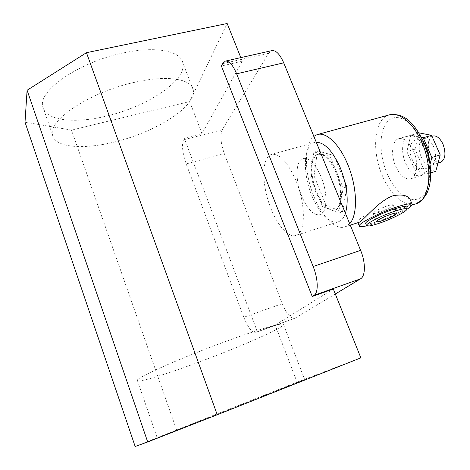 <?xml version="1.0" encoding="UTF-8"?>
<svg xmlns="http://www.w3.org/2000/svg" width="470" height="470" viewBox="0 0 470 470"><rect width="100%" height="100%" fill="white"/><g stroke="black" fill="none" stroke-linecap="round" stroke-linejoin="round"><path stroke-width="0.35" stroke-dasharray="2.35 1.76" d="M315.74 191.86C309.096 176.044 309.73 156.469 317.444 154.395C323.783 153.296 329.928 159.318 335.891 172.461C342.824 188.711 341.86 208.28 334.487 210.219C327.831 211.283 321.58 205.161 315.74 191.86M301.711 196.108C295.084 180.157 295.489 160.511 302.968 158.502C309.125 157.462 315.17 163.572 321.11 176.832C328.031 193.229 327.29 212.869 320.135 214.737C313.672 215.73 307.533 209.52 301.711 196.108C295.084 180.157 295.489 160.511 302.968 158.502C309.125 157.462 315.17 163.572 321.11 176.832C328.031 193.229 327.29 212.869 320.135 214.737C313.672 215.73 307.533 209.52 301.711 196.108M123.915 52.828C79.865 61.517 37.682 90.734 42.799 106.661C45.273 120.767 74.836 123.857 106.296 116.119C147.186 106.778 187.336 80.217 182.824 62.821C180.697 51.06 156.328 45.843 123.915 52.828M134.831 82.262C90.687 91.674 47.846 120.161 52.528 134.825C54.626 147.886 83.995 149.865 115.526 141.717C156.487 131.806 197.194 105.897 193.211 89.829C191.437 78.937 167.32 74.795 134.831 82.262M252.819 400.546L157.227 437.917L214.062 415.092L304.707 379.678L252.819 400.546M230.3 339.798C185.486 355.919 136.653 377.392 137.316 380.283C135.895 383.491 163.366 375.224 195.432 363.398C236.892 348.235 282.582 328.389 283.545 324.664C285.043 321.874 263.412 327.784 230.3 339.798M345.415 213.286C343.834 217.81 341.531 220.624 338.512 221.728C330.381 224.854 318.672 212.887 311.839 195.62C302.504 173.33 303.297 145.559 314.342 142.575L316.269 142.222M270.791 208.093C277.606 225.77 288.721 238.261 296.1 235.37C305.541 232.967 306.029 204.897 296.171 181.114C287.781 162.021 279.527 153.144 271.401 154.477C261.361 157.192 261.526 185.262 270.791 208.093M25.01 122.212L71.469 130.073L189.692 101.567L227.169 23.5M335.316 293.991L294.907 318.249C290.783 318.766 286.565 313.907 282.259 303.667L224.296 153.608C220.647 143.144 219.954 135.213 222.216 129.814L268.634 53.233L271.713 50.654M222.216 129.814L183.441 139.843L184.275 138.227L201.971 133.662L242.267 61.265L221.399 66.017M333.318 288.997L275.197 325.029L256.085 332.296L295.266 318.072M282.259 303.667L243.818 317.262L186.179 163.918L224.296 153.608M243.818 317.262C248.072 327.743 252.055 332.807 255.774 332.46L256.085 332.296M257.301 331.52L184.275 138.227M183.441 139.843C181.602 145.218 182.519 153.243 186.179 163.918M201.971 133.662L189.692 101.567M242.267 61.265L240.81 57.622M135.16 446.5L297.063 382.169L275.197 325.029M176.561 429.862L71.469 130.073M297.063 382.169L360.848 357.846M387.544 205.831C379.325 208.774 374.502 211.23 373.074 213.198C373.309 213.785 375.213 213.515 378.785 212.387C386.91 209.473 391.704 207.029 393.167 205.043C392.955 204.462 391.081 204.726 387.544 205.831M365.725 223.685C366.753 224.443 370.542 223.767 377.093 221.652C389.642 217.628 406.503 209.185 405.892 207.123M440.455 162.42C436.554 162.996 433.152 160.264 430.238 154.225C427.024 145.065 427.823 139.002 432.641 136.036M421.149 156.957C424.146 163.184 427.594 165.922 431.501 165.17C436.189 162.25 436.918 156.152 433.681 146.875C430.655 140.695 427.236 137.98 423.423 138.721C418.688 141.676 417.93 147.75 421.149 156.957M426.002 148.826C434.127 166.774 419.463 177.701 412.39 159.906C404.47 142.939 418.329 130.642 426.002 148.826M413.582 151.199C418.788 162.732 417.201 177.043 410.809 178.782C405.128 179.84 400.064 175.639 395.611 166.168C390.564 154.841 391.957 140.518 398.578 138.721C404.059 137.675 409.059 141.834 413.582 151.199M366.659 225.835L374.449 223.579C386.963 219.308 397.743 214.555 406.773 209.309M358.363 222.539L357.852 222.492C356.936 220.524 361.031 217.44 370.143 213.233C380.994 209.779 396.128 210.554 404.594 207.499C409.364 205.754 411.368 203.445 410.61 200.572M336.685 172.226C340.785 182.713 342.225 192.201 340.991 200.69C340.039 205.801 338.13 208.897 335.257 209.978L330.557 209.726C325.211 207.241 320.522 201.213 316.498 191.631C312.697 181.872 311.252 172.843 312.168 164.535C312.997 158.807 315.012 155.353 318.219 154.178L321.915 154.189C327.349 156.069 332.272 162.079 336.685 172.226L343.194 188.012L338.858 213.016L322.538 206.542L310.5 176.832L313.884 151.904L330.228 156.557L336.685 172.226M349.674 223.673L345.238 226.81C335.592 230.529 321.838 216.5 313.889 196.419C304.178 173.048 303.702 143.961 313.86 136.359M346.413 189.674L342.483 211.864L338.858 213.016M346.002 187.16L343.194 188.012M342.483 211.864L326.068 205.443L322.538 206.542M326.068 205.443L314.031 175.798L310.5 176.832M314.031 175.798L317.503 150.882L313.884 151.904M333.87 155.517L330.228 156.557M317.503 150.882L333.835 155.464M334.099 155.864L344.962 182.166M435.766 171.333L423.212 168.084L415.01 149.178L418.958 132.834M430.038 164.306L427.524 173.894L415.092 170.575L406.891 151.575L410.721 135.201L421.508 137.416M430.702 172.907L427.524 173.894M423.212 168.084L415.092 170.575M415.01 149.178L406.891 151.575M418.899 132.851L410.721 135.201M222.616 63.656L268.634 53.233M405.616 163.149C410.075 172.561 415.192 176.72 420.961 175.627C427.459 173.853 429.151 159.583 423.94 148.126C419.41 138.826 414.364 134.708 408.794 135.783C402.067 137.61 400.563 151.892 405.616 163.149M389.718 114.762L388.995 114.962C374.085 118.992 371.347 150.758 382.304 175.58C390.118 194.457 404.459 207.399 415.421 203.98M423.399 143.021C432.876 164.441 431.337 190.503 420.979 197.4C410.757 204.626 395.211 192.847 387.027 173.324C378.714 153.89 378.908 129.931 388.12 121.025C397.185 111.813 414.064 121.483 423.399 143.021M318.219 154.178L317.444 154.395M52.528 134.825L42.799 106.661M137.316 380.283L157.227 437.917M338.512 221.728L296.1 235.37M314.342 142.575L271.401 154.477M283.545 324.664L304.707 379.678M193.211 89.829L182.824 62.821M335.257 209.978L334.487 210.219M255.774 332.46L294.907 318.249M373.074 213.198L376.541 221.511M437.97 163.184L431.501 165.17M410.809 178.782L420.961 175.627C428.505 171.321 426.848 170.011 428.311 167.702L429.374 160.211M412.278 204.474L412.143 204.162M412.12 205.055L404.594 207.499M350.285 225.165L345.238 226.81M317.697 134.467L317.103 134.632M424.563 143.99C420.427 139.273 419.334 134.708 408.794 135.783L398.578 138.721M431.977 136.23L423.423 138.721M393.167 205.043L396.633 213.239"/><path stroke-width="0.7" d="M316.269 142.222C324.782 142.533 332.836 151.158 340.421 168.096C347.236 185.938 348.899 201.001 345.415 213.286M27.09 90.246L25.01 122.212L135.16 446.5L147.698 441.959L27.09 90.246L86.457 52.687L227.169 23.5L240.81 57.622M360.525 278.828L314.036 295.33L312.227 296.488L221.399 66.017L222.616 63.656L225.306 61.118C229.043 60.601 232.814 64.831 236.621 73.802L313.155 266.514L360.619 250.363C365.725 262.466 365.572 276.19 360.525 278.828L335.316 293.991M312.227 296.488L333.318 288.997L360.848 357.846L217.246 414.752L86.457 52.687M314.036 295.33C318.548 292.863 318.225 278.969 313.155 266.514M225.559 61.065L271.713 50.654C275.855 50.037 279.856 54.097 283.704 62.827L360.619 250.363M217.246 414.752L147.698 441.959M391.081 214.232C382.85 217.205 378.003 219.631 376.541 221.511C376.758 222.057 378.65 221.758 382.222 220.612C390.359 217.675 395.182 215.26 396.68 213.357C396.486 212.816 394.618 213.11 391.081 214.232M377.945 223.691C390.488 219.649 407.373 211.23 406.779 209.203C406.409 208.128 402.708 208.704 395.67 210.93C382.797 215.031 365.695 223.644 366.488 225.524C366.947 226.616 370.765 226.005 377.945 223.691M406.679 208.968L405.892 207.123C405.516 206.025 401.809 206.589 394.771 208.809C381.899 212.881 364.814 221.529 365.625 223.444L365.725 223.685M431.977 136.23L432.641 136.036C436.501 135.278 439.949 137.969 442.981 144.108C446.2 153.338 445.431 159.418 440.672 162.35L440.455 162.42M406.773 209.309C410.445 207.064 412.278 205.455 412.278 204.474C411.796 203.034 406.944 203.763 397.714 206.665C380.712 212.041 358.175 223.462 359.28 225.953C359.485 226.981 361.941 226.939 366.659 225.835M412.143 204.162L410.61 200.572C408.747 195.573 402.907 193.957 393.079 195.726C377.845 201.089 362.822 221.728 358.651 222.445L358.363 222.539M313.86 136.359L317.103 134.632C325.898 131.494 339.334 143.908 347.636 164.224C357.4 187.089 358.022 215.043 349.674 223.673M344.962 182.166L346.913 186.878L346.413 189.674M346.913 186.878L346.002 187.16M333.941 155.494L334.099 155.864M418.899 132.851L431.583 135.331L440.196 154.93L435.766 171.333L430.702 172.907M421.508 137.416L423.217 137.763L431.83 157.468L430.038 164.306M440.196 154.93L431.83 157.468M431.583 135.331L423.217 137.763M283.704 62.827L236.621 73.802M415.421 203.98L416.103 203.757C429.909 199.985 433.575 168.284 421.843 142.463C413.529 123.028 399.059 111.513 388.995 114.962L317.697 134.467M440.672 162.35L437.97 163.184M429.374 160.211L428.963 155.799L427.912 151.369L424.563 143.99M412.12 205.055L416.103 203.757L422.7 199.439L426.76 193.57C428.94 188.964 430.226 183.535 430.62 177.284C431.078 165.751 428.828 154.107 423.875 142.357C415.227 125.173 405.933 112.665 389.718 114.762M358.651 222.445L350.285 225.165M359.28 225.953L357.934 222.68M366.488 225.524L365.625 223.444"/></g></svg>
